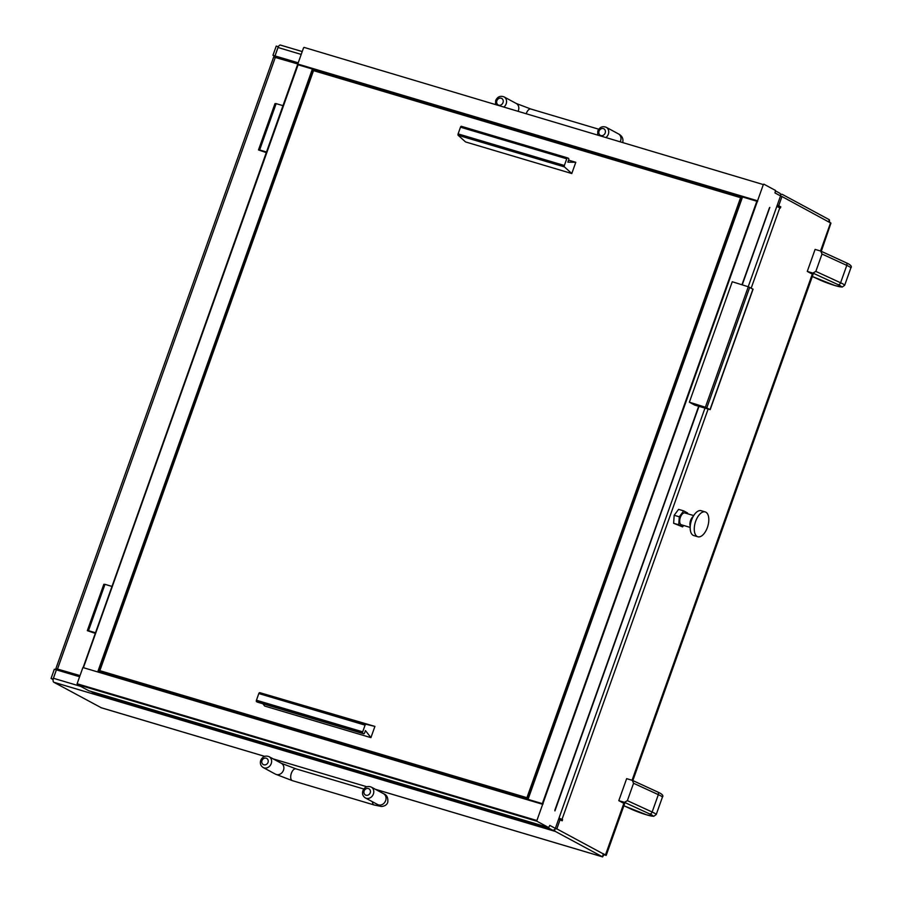 <?xml version="1.0" encoding="UTF-8"?>
<svg xmlns="http://www.w3.org/2000/svg" width="902" height="902" viewBox="0 0 902 902"><rect width="100%" height="100%" fill="white"/><g stroke="black" fill="none" stroke-linecap="round" stroke-linejoin="round"><path stroke-width="1.35" d="M693.142 516.519A6.179 3.112 106.6 0 0 690.582 520.42A6.179 3.112 106.6 0 0 690.233 526.317M695.69 521.198A12.966 6.539 -73.4 0 1 705.229 511.919A12.966 6.539 -73.4 0 1 707.382 527.501A12.966 6.539 -73.4 0 1 697.844 536.769A12.966 6.539 -73.4 0 1 695.69 521.198M697.844 536.769L693.751 535.562A12.966 6.539 -73.4 0 1 691.608 519.98A12.966 6.539 -73.4 0 1 701.147 510.701L705.229 511.919M693.694 515.572L684.911 512.956A6.179 3.112 106.6 0 0 680.367 517.376A6.179 3.112 106.6 0 0 681.382 524.795L690.177 527.411M776.78 206.479L780.377 208.024L780.794 206.862L778.708 205.735L781.989 196.535L830.945 223.155L820.73 251.072L822.015 254.026L815.836 271.401L840.596 282.777A15.684 1.421 19.6 0 1 844.667 285.291L850.857 267.917A15.684 1.421 -160.4 0 0 846.786 265.402A2.469 1.725 -65.3 0 0 846.132 262.73A2.469 1.725 -65.3 0 0 845.929 262.651L821.237 251.308M558.597 819.219L562.183 820.786L562.589 819.625L559.003 818.091M560.097 819.67L556.827 828.87L555.316 828.431M624.252 803.592L605.851 855.276L556.827 828.87M687.504 513.734L687.549 512.967L683.693 510.882L678.586 509.371L674.177 515.279L673.636 523.273L682.6 526.869L683.648 525.471M258.491 149.946L274.986 103.617L276.147 103.629L259.652 149.957L258.491 149.946L266.462 152.663M297.807 63.986L273.678 56.984L55.89 668.596L56.578 669.904M55.89 668.596L80.019 675.587M87.314 630.667L103.82 584.327L104.982 584.338L88.475 630.678L87.314 630.667L95.296 633.373M777.118 205.532L778.742 206.254L778.449 207.099M556.094 828.972L555.271 828.532M558.924 818.306L560.548 819.027L560.289 819.771M58.63 670.513L58.664 669.509L79.928 675.835M53.105 679.048L56.386 669.836L54.334 669.228L51.064 678.439L53.207 679.105M272.945 55.304L276.226 46.103L278.267 46.701L274.997 55.913L272.945 55.304L275.031 56.431L274.772 57.142M56.386 669.836L53.443 678.27A3.382 1.703 -73.4 0 0 53.838 682.262L101.272 707.754M276.824 57.739L277.072 57.04L274.997 55.913M51.064 678.439L53.117 679.556M777.208 205.295L778.708 205.735M781.989 196.535L780.489 196.084M829.66 222.23L829.344 219.738L782.259 194.358A3.382 1.703 106.6 0 0 782.102 194.291A3.382 1.703 106.6 0 0 780.692 194.855M554.64 829.479A3.382 1.703 106.6 0 0 555.407 831.452L602.649 856.9L375.39 789.306M604.441 854.273L602.491 856.832L603.325 853.675L603.382 854.476L605.422 855.085L623.834 803.378M79.601 676.748L56.431 669.859M298.122 63.061L275.042 55.935L278.041 47.513A3.382 1.703 -73.4 0 1 280.522 45.1A3.382 1.703 -73.4 0 1 280.691 45.168L302.215 51.572M275.042 55.935L298.212 62.824M778.742 206.254L780.794 206.862M560.548 819.027L562.589 819.625M58.878 669.803L56.837 669.194M277.072 57.04L275.031 56.431M752.911 289.17L748.277 286.757L732.255 281.74L689.365 402.202L694.765 405.122L710.19 409.643L705.387 407.23L689.365 402.202M283.183 105.714L276.147 103.629M266.688 152.055L259.652 149.957M112.006 586.435L104.982 584.338M95.511 632.764L88.475 630.678M741.94 284.773L769.812 207.404L742.233 284.863M779.328 193.005A2.469 2.12 118.3 0 1 780.546 195.926L774.976 192.927L775.517 190.457L763.825 184.155L763.34 184.583L542.666 804.302L82.883 667.536L543.083 803.851M527.839 799.262L742.312 196.974L312.385 69.026L297.784 64.718L83.3 667.063L297.784 64.042L757.567 200.796M763.34 184.583L304.008 47.378M98.69 671.663L313.174 69.33L318.203 72.036M303.557 47.829L297.784 64.042M699.016 406.227L554.922 810.909L698.712 406.148M536.961 821.248L77.177 684.483L77.11 683.761L536.893 820.516L536.961 821.248L548.687 827.562L549.769 825.386L555.339 828.386A2.469 2.12 118.3 0 1 552.464 830.099L96.773 694.551A2.469 2.12 118.3 0 1 96.108 694.202M88.937 690.808L548.664 827.551M77.177 684.483L88.881 690.797L548.687 827.562M77.11 683.761L82.883 667.536M536.893 820.516L542.666 804.302M543.117 803.862L98.679 671.663M543.151 803.874L527.805 799.307M527.749 799.251L742.538 196.974L528.053 799.319M698.802 406.171L554.843 810.176M542.361 803.569L756.846 201.225L757.635 201.529M756.846 201.225L742.538 196.974M552.464 830.099L546.894 827.089A2.469 2.12 -61.7 0 0 547.367 827.168M90.764 691.36A2.469 2.12 -61.7 0 0 91.203 691.552L96.773 694.551M780.546 195.926L748.209 286.735M705.093 407.794L555.339 828.386M546.894 827.089L91.203 691.552M683.693 510.882L679.285 516.801L678.744 524.784L682.6 526.869M679.285 516.801L674.177 515.279M678.744 524.784L673.636 523.273M813.04 274.524L807.267 271.412L812.894 273.08L815.836 271.401M807.267 271.412L815.104 249.403L820.73 251.072M624.579 803.772L618.806 800.66L624.432 802.329L627.375 800.649L633.565 783.274L632.268 780.32L657.671 791.979A2.469 1.725 -65.3 0 0 657.468 791.9L632.776 780.557M618.806 800.66L626.642 778.651L632.268 780.32M604.351 854.825L605.524 855.175M821.305 251.32L830.674 223.899M624.398 804.291L606.212 855.378M812.849 275.042L632.843 780.568M99.851 670.671L526.937 797.695L740.598 197.673L313.513 70.638L99.851 670.671L104.305 673.072L527.828 799.037M262.91 703.774L264.658 706.041L370.914 737.644L365.457 730.564L364.622 732.875A1.24 0.62 -73.4 0 1 363.72 733.766A1.24 0.62 -73.4 0 1 363.653 733.732L362.841 733.292A1.24 0.62 -73.4 0 1 362.694 731.838L365.084 725.14A1.24 0.62 -73.4 0 1 365.975 724.25L374.916 726.414L370.914 737.644M257.521 702.162A1.24 0.62 -73.4 0 1 257.453 702.151A1.24 0.62 -73.4 0 1 257.397 702.128L256.574 701.688A1.24 0.62 -73.4 0 1 256.439 700.234L258.818 693.537A1.24 0.62 -73.4 0 1 259.708 692.646L374.916 726.414M575.792 162.292L567.854 162.157L568.677 159.846A1.24 0.62 106.6 0 0 568.531 158.38L567.719 157.94A1.24 0.62 106.6 0 0 567.651 157.918A1.24 0.62 106.6 0 0 566.749 158.797L564.359 165.494A1.24 0.62 106.6 0 0 564.438 166.904L571.789 173.534L575.792 162.292L568.564 160.15M571.789 173.534L465.533 141.93L458.171 135.3A1.24 0.62 106.6 0 1 458.103 133.891L460.482 127.193A1.24 0.62 106.6 0 1 461.396 126.314A1.24 0.62 106.6 0 1 461.452 126.336L567.583 157.906M526.937 797.695L528.087 798.315M740.598 197.673L741.748 198.293M622.718 142.471C623.553 138.705 622.121 135.83 618.411 133.868A6.179 5.299 118.3 0 1 620.599 140.813A6.179 5.299 118.3 0 1 620.328 141.467M526.294 113.494A6.179 3.112 -73.4 0 1 526.317 113.449A6.179 3.112 -73.4 0 1 530.861 109.029L516.237 103.471L503.992 96.864A6.179 5.299 118.3 0 1 506.169 103.82A6.179 5.299 118.3 0 1 504.049 106.876M518.154 111.081A6.179 5.299 -61.7 0 0 518.424 110.427A6.179 5.299 -61.7 0 0 516.237 103.471M605.186 133A3.709 3.18 -61.7 0 0 599.052 131.185A3.709 3.18 -61.7 0 0 605.186 133M618.411 133.868L606.167 127.261A6.179 5.299 118.3 0 1 608.343 134.206A6.179 5.299 118.3 0 1 606.223 137.273M503.012 102.614A3.709 3.18 -61.7 0 0 496.878 100.787A3.709 3.18 -61.7 0 0 503.012 102.614M623.88 805.745L631.603 809.297A13.214 1.195 -160.4 0 0 646.576 814.822A13.214 1.195 -160.4 0 0 649.632 813.908A2.469 1.725 -65.3 0 0 652.146 812.025A15.684 1.421 19.6 0 1 656.216 814.551L662.395 797.176A15.684 1.421 -160.4 0 0 658.336 794.651A2.469 1.725 -65.3 0 0 657.671 791.979C662.181 793.986 663.759 795.711 662.395 797.176M627.375 800.649L652.146 812.025L658.336 794.651L633.565 783.274M812.341 276.497L820.053 280.048A13.214 1.195 -160.4 0 0 835.038 285.562A13.214 1.195 -160.4 0 0 838.093 284.66A2.469 1.725 -65.3 0 0 840.596 282.777L846.786 265.402L822.015 254.026M779.824 207.719L751.197 288.121M708.115 409.091L562.036 819.332M830.595 222.738L820.527 251.015M812.296 274.118L632.065 780.264M57.548 668.901L275.335 57.3M555.407 831.452L53.838 682.262M602.491 856.832L375.311 789.261M273.216 758.92L366.821 786.758L273.137 758.875M264.669 756.35L100.911 707.642M829.344 219.738L828.645 221.689M80.673 686.366L53.443 678.27M278.041 47.513L301.212 54.413M706.83 407.794L749.72 287.321M705.387 407.23L748.277 286.757M710.043 409.531L752.944 289.057M312.385 69.026L97.901 671.37M298.088 64.775L83.604 667.119M838.093 284.66L812.894 273.08M649.632 813.908L624.432 802.329M259.708 692.646L365.975 724.25M257.397 702.128L363.653 733.732M256.574 701.688L362.841 733.292M256.439 700.234L362.694 731.838M258.818 693.537L365.084 725.14M564.438 166.904L458.171 135.3M566.749 158.797L460.482 127.193M564.359 165.494L458.103 133.891M269.044 756.665A6.179 5.299 118.3 0 1 271.22 763.622A6.179 5.299 118.3 0 1 263.181 767.534C260.633 765.843 259.81 763.453 260.723 760.363C262.64 756.507 265.413 755.278 269.044 756.665L281.3 763.272A6.179 5.299 118.3 0 1 283.476 770.229A6.179 5.299 118.3 0 1 275.437 774.141L292.395 780.658L374.138 804.979L381.512 806.501C384.895 806.129 386.992 804.719 387.77 802.273C388.243 797.695 386.8 794.831 383.474 793.659L371.218 787.051A6.179 5.299 118.3 0 1 373.394 794.008A6.179 5.299 118.3 0 1 365.355 797.92C362.807 796.229 361.984 793.839 362.897 790.75C364.701 786.939 367.475 785.71 371.218 787.051M281.3 763.272L295.912 768.831A6.179 3.112 106.6 0 0 291.369 773.251A6.179 3.112 106.6 0 0 292.395 780.658M372.436 801.743A6.179 3.112 106.6 0 0 374.138 804.979M377.859 804.652L377.611 804.528A6.179 5.299 -61.7 0 0 385.65 800.615A6.179 5.299 -61.7 0 0 383.474 793.659M261.941 760.589A3.709 3.18 -61.7 0 0 268.063 762.404A3.709 3.18 -61.7 0 0 261.941 760.589M364.115 790.975A3.709 3.18 -61.7 0 0 370.237 792.802A3.709 3.18 -61.7 0 0 364.115 790.975M606.167 127.261C602.423 125.919 599.65 127.148 597.834 130.948L597.665 134.725M503.992 96.864C500.249 95.522 497.476 96.751 495.672 100.562L495.491 104.339M598.748 129.223L530.861 109.029M623.868 805.768L646.7 814.867L653.702 816.321L656.216 814.551M850.857 267.917C852.221 266.462 850.642 264.726 846.132 262.73L820.989 251.173M812.33 276.519L835.151 285.618L842.164 287.073L844.667 285.291M264.647 756.361L101.08 707.72M603.427 854.487L605.806 855.265M812.713 274.343L632.505 780.41M302.226 51.549L280.522 45.1M710.19 409.643L753.08 289.17M742.019 284.795L769.406 207.888M779.666 193.152L775.641 190.976M96.424 694.416L90.854 691.406M257.453 702.151L363.72 733.766M567.651 157.918L461.396 126.314M275.437 774.141L263.181 767.534M377.611 804.528L365.355 797.92M295.912 768.831L363.81 789.024"/></g></svg>
